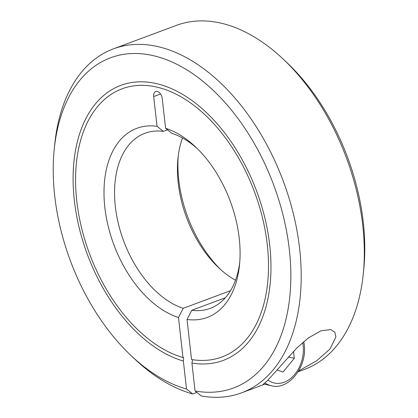 <?xml version="1.0" encoding="UTF-8"?>
<svg xmlns="http://www.w3.org/2000/svg" width="418" height="418" viewBox="0 0 418 418"><rect width="100%" height="100%" fill="white"/><g stroke="black" fill="none" stroke-linecap="round" stroke-linejoin="round"><path stroke-width="0.63" d="M182.499 137.992A93.439 57.527 -110.4 0 0 177.964 158.438A93.439 57.527 -110.4 0 0 178.225 183.063A93.439 57.527 -110.4 0 0 218.692 267.739A93.439 57.527 -110.4 0 0 235.501 280.232M167.513 129.82L163.354 131.367A93.439 57.527 -110.4 0 0 144.931 133.269A93.439 57.527 -110.4 0 0 115.337 206.497A93.439 57.527 -110.4 0 0 183.204 308.317L230.537 290.677M163.354 131.367L157.037 126.314A100.916 62.13 -110.4 0 0 104.84 207.406A100.916 62.13 -110.4 0 0 178.481 317.481L183.204 308.317M183.366 361.042A146.749 90.351 69.6 0 1 78.401 224.398A146.749 90.351 69.6 0 1 120.797 85.371A146.749 90.351 69.6 0 1 156.416 83.605A146.749 90.351 69.6 0 1 264.949 218.28A146.749 90.351 69.6 0 1 223.275 360.4A146.749 90.351 69.6 0 1 191.925 363.017L195.06 390.987A176.203 108.481 -110.4 0 0 289.366 249.907A176.203 108.481 -110.4 0 0 170.33 61.274A176.203 108.481 -110.4 0 0 54.215 149.419A176.203 108.481 -110.4 0 0 54.706 195.859A176.203 108.481 -110.4 0 0 131.017 355.535L134.732 359.041A183.544 113.001 -110.4 0 0 192.708 393.97L186.506 389.017L183.366 361.042L183.638 357.526L182.974 357.557L178.481 317.481M131.017 355.535A176.203 108.481 -110.4 0 0 186.506 389.017M195.06 390.987L201.262 395.94A183.544 113.001 -110.4 0 0 241.547 392.852A183.544 113.001 -110.4 0 0 299.675 249.013A183.544 113.001 -110.4 0 0 113.372 48.875A183.544 113.001 -110.4 0 0 54.727 144.335L54.215 149.419M196.857 392.424L192.708 393.97M298.118 371.774L304.628 369.35A183.544 113.001 -110.4 0 0 363.273 273.884A183.544 113.001 -110.4 0 0 362.761 225.511A183.544 113.001 -110.4 0 0 283.268 59.178A183.544 113.001 -110.4 0 0 176.453 25.367L113.372 48.875M363.273 273.884L363.785 268.805A176.203 108.481 -110.4 0 0 363.294 222.36A176.203 108.481 -110.4 0 0 286.983 62.69L283.268 59.178M178.251 155.919A100.916 62.13 -110.4 0 0 178.763 179.86A100.916 62.13 -110.4 0 0 220.552 269.458M225.354 297.768L191.757 310.287A93.439 57.527 -110.4 0 0 210.181 308.385A93.439 57.527 -110.4 0 0 239.749 262.305M191.757 310.287L187.034 319.451A100.916 62.13 -110.4 0 0 239.514 264.96A100.916 62.13 -110.4 0 0 239.237 238.359A100.916 62.13 -110.4 0 0 195.53 146.911A100.916 62.13 -110.4 0 0 165.596 128.284L171.913 133.337A93.439 57.527 -110.4 0 1 197.448 148.766M192.562 359.694L191.925 363.017M187.034 319.451L191.533 359.527A143.081 88.088 -110.4 0 0 221.995 356.956A143.081 88.088 -110.4 0 0 262.624 218.395A143.081 88.088 -110.4 0 0 156.807 87.09A143.081 88.088 -110.4 0 0 122.077 88.809A143.081 88.088 -110.4 0 0 80.726 224.283A143.081 88.088 -110.4 0 0 182.974 357.557M157.037 126.314L153.699 96.553A6.422 3.955 69.6 0 1 155.736 91.521A6.422 3.955 69.6 0 1 157.293 91.443A6.422 3.955 69.6 0 1 162.257 98.528L165.596 128.284M264.432 384.168L262.42 385.072L267.452 380.667L296.613 348.231L308.39 337.937L320.852 330.831L330.727 329.577L334.886 332.289L335.905 337.012L329.948 349.035L316.734 360.744L298.593 370.98M293.535 351.366L294.309 358.283L288.399 356.92M294.309 358.283L283.017 372.015L277.103 370.003M160.569 93.998L153.699 96.553M302.689 342.551A30.033 21.929 -77 0 1 303.144 345.467A30.033 21.929 -77 0 1 292.657 376.66A30.033 21.929 -77 0 1 268.022 380.098M263.784 384.022L271.251 385.741A33.372 24.364 -77 0 1 265.007 382.977M241.547 392.852L262.431 385.072M271.251 385.741C288.854 390.637 307.434 366.497 304.236 344.584L303.781 341.61"/></g></svg>
